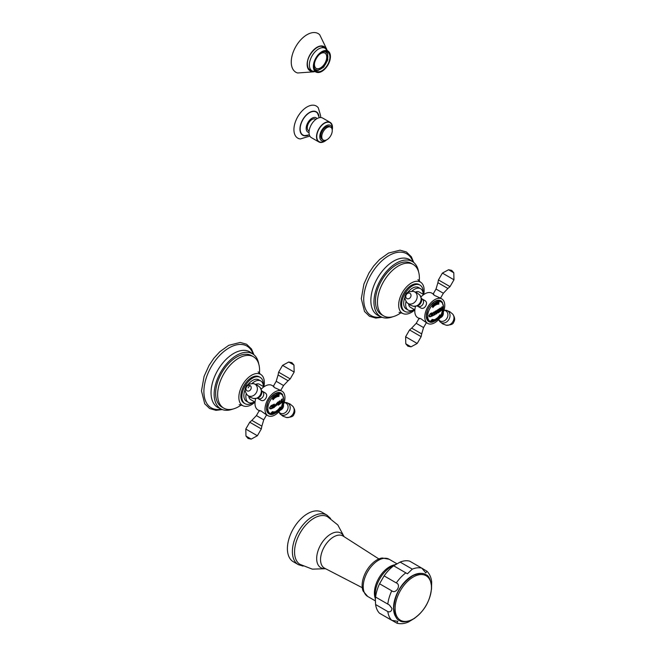 <?xml version="1.0" encoding="UTF-8"?>
<svg xmlns="http://www.w3.org/2000/svg" width="656" height="656" viewBox="0 0 656 656"><rect width="100%" height="100%" fill="white"/><g stroke="black" fill="none" stroke-linecap="round" stroke-linejoin="round"><path stroke-width="0.98" d="M265.36 413.452C267.451 415.486 266.041 414.666 261.121 411L259.35 410.484L256.406 415.592L263.745 419.824L261.867 426.162L251.855 420.381L256.406 415.592M259.915 411.058L257.915 409.91A14.129 8.159 -60 0 1 255.733 398.651M261.121 400.34C262.949 401.103 264.548 400.39 265.91 398.208C267.115 395.937 266.935 394.207 265.36 393.001L262.195 391.173A4.239 3.46 -60 0 1 263.072 396.568A4.239 3.46 -60 0 1 257.956 398.512L261.121 400.34M282.031 391.206A14.129 8.159 120 0 1 282.031 407.515A14.129 8.159 -60 0 1 267.91 415.674A14.129 8.159 -60 0 1 267.91 399.365A14.129 8.159 120 0 1 282.031 391.206L280.038 390.058M261.203 389.18A14.129 8.159 -60 0 1 272.043 385.441L274.044 386.597M276.209 381.292L283.548 385.523L288.099 380.734L278.078 374.953L276.209 381.292L273.265 386.392L274.593 387.663C280.227 390.099 281.637 390.91 278.833 390.115M271.502 414.395A12.005 6.929 -60 0 1 268.968 413.838A12.005 6.929 -60 0 1 268.968 399.971A12.005 6.929 120 0 1 280.973 393.042A12.005 6.929 120 0 1 282.72 394.961M269.403 413.846A12.005 6.929 -60 0 1 268.583 413.583M281.194 393.42A12.005 6.929 120 0 0 280.563 392.837M248.083 387.917A4.945 2.854 -60 0 1 250.108 385.597A3.026 2.468 -60 0 1 250.731 389.451A3.026 2.468 -60 0 1 247.082 390.828A3.026 2.468 120 0 1 246.459 386.983A3.026 2.468 120 0 1 250.108 385.597M255.028 402.128A18.007 10.398 -60 0 1 242.589 405.547A18.007 10.398 -60 0 1 238.858 397.298A18.007 10.398 120 0 1 246.722 379.176A18.007 10.398 120 0 1 260.604 374.346A18.007 10.398 120 0 1 264.335 382.596A18.007 10.398 -60 0 1 263.86 386.835L259.407 384.26A8.831 5.1 120 0 0 255.766 384.309M255.053 402.136L250.576 399.553A8.831 5.1 -60 0 1 248.796 396.38M254.503 401.816A12.357 7.134 -60 0 1 248.411 402.382A12.357 7.134 -60 0 1 245.852 396.724A12.357 7.134 120 0 1 246.23 393.584M263.335 386.532A12.357 7.134 120 0 0 260.776 380.972A12.357 7.134 120 0 0 252.06 383.481M260.776 380.972L258.776 379.824A12.357 7.134 120 0 0 247.812 384.834M245.278 389.229A12.357 7.134 120 0 0 243.852 395.568A12.357 7.134 -60 0 0 246.418 401.226L248.411 402.382M253.642 402.259A15.186 8.766 -60 0 1 245 403.678A15.186 8.766 -60 0 1 241.859 396.724A15.186 8.766 120 0 1 248.485 381.439A15.186 8.766 120 0 1 260.186 377.372A15.186 8.766 120 0 1 263.335 384.326A15.186 8.766 -60 0 1 263.277 385.564M260.186 377.372L259.186 376.798A15.186 8.766 120 0 0 247.484 380.865A15.186 8.766 120 0 0 240.859 396.15A15.186 8.766 -60 0 0 244.007 403.096L245 403.678M259.415 373.502A29.668 17.13 -60 0 0 259.587 370.337A29.668 17.13 120 0 0 253.446 356.757A29.668 17.13 120 0 0 230.584 364.711A29.668 17.13 120 0 0 217.636 394.559A29.668 17.13 -60 0 0 223.778 408.139A29.668 17.13 -60 0 0 241.269 404.941M253.446 356.757L251.445 355.609A29.668 17.13 120 0 0 228.583 363.555A29.668 17.13 120 0 0 215.635 393.411A29.668 17.13 120 0 0 221.785 406.991L223.778 408.139M252.503 353.773L251.338 352.953A32.078 18.524 -60 0 0 226.14 359.324A32.078 18.524 -60 0 0 211.043 392.731A32.078 18.524 120 0 0 219.432 408.221L220.719 408.819A31.783 18.352 120 0 1 214.143 394.272A31.783 18.352 -60 0 1 228.017 362.284A31.783 18.352 -60 0 1 252.503 353.773A31.783 18.352 -60 0 1 258.759 364.072M220.719 408.819A31.783 18.352 120 0 0 232.765 409.09M221.359 409.164A35.67 20.59 120 0 1 203.901 391.534A35.67 20.59 -60 0 1 225.197 350.476A35.67 20.59 -60 0 1 253.118 354.158M425.17 321.186C427.269 323.211 425.851 322.399 420.931 318.734L419.159 318.217L416.216 323.326L423.555 327.557L421.685 333.896L411.665 328.115L416.216 323.326M419.725 318.791L417.733 317.643A14.129 8.159 -60 0 1 415.543 306.385M420.931 308.074L420.931 308.074C422.767 308.837 424.358 308.123 425.719 305.942C426.933 303.671 426.744 301.932 425.17 300.735L422.005 298.906A4.239 3.46 -60 0 1 422.882 304.302A4.239 3.46 -60 0 1 417.765 306.245L420.931 308.074M441.841 298.939A14.129 8.159 120 0 1 441.841 315.249A14.129 8.159 -60 0 1 427.72 323.408A14.129 8.159 -60 0 1 427.72 307.098A14.129 8.159 120 0 1 441.841 298.939L439.848 297.791M421.021 296.914A14.129 8.159 -60 0 1 431.853 293.175L433.854 294.331M436.019 289.025L443.358 293.257L447.909 288.468L437.896 282.687L436.019 289.025L433.075 294.126L434.403 295.397C440.037 297.832 441.455 298.644 438.643 297.849M431.312 322.129A12.005 6.929 -60 0 1 428.778 321.571A12.005 6.929 -60 0 1 428.778 307.705A12.005 6.929 120 0 1 440.783 300.776A12.005 6.929 120 0 1 442.529 302.695M429.213 321.579A12.005 6.929 -60 0 1 428.393 321.317M441.012 301.153A12.005 6.929 120 0 0 440.373 300.571M423.694 294.577L419.217 291.994A8.831 5.1 120 0 0 415.584 292.043M414.863 309.87L410.394 307.287A8.831 5.1 -60 0 1 408.614 304.113M414.313 309.55A12.357 7.134 -60 0 1 408.229 310.116A12.357 7.134 -60 0 1 405.662 304.458A12.357 7.134 120 0 1 406.039 301.317M423.145 294.265A12.357 7.134 120 0 0 420.586 288.706A12.357 7.134 120 0 0 411.878 291.215M420.586 288.706L418.585 287.549A12.357 7.134 120 0 0 407.63 292.568M405.088 296.963A12.357 7.134 120 0 0 403.67 303.302A12.357 7.134 -60 0 0 406.228 308.96L408.229 310.116M413.46 309.993A15.186 8.766 -60 0 1 404.818 311.411A15.186 8.766 -60 0 1 401.669 304.458A15.186 8.766 120 0 1 408.303 289.173A15.186 8.766 120 0 1 420.004 285.106A15.186 8.766 120 0 1 423.145 292.059A15.186 8.766 -60 0 1 423.095 293.298M420.004 285.106L419.004 284.532A15.186 8.766 120 0 0 407.302 288.599A15.186 8.766 120 0 0 400.668 303.876A15.186 8.766 -60 0 0 403.817 310.829L404.818 311.411M414.846 309.862A18.007 10.398 -60 0 1 402.407 313.281A18.007 10.398 -60 0 1 398.676 305.032A18.007 10.398 120 0 1 406.54 286.91A18.007 10.398 120 0 1 420.414 282.08A18.007 10.398 120 0 1 424.145 290.329A18.007 10.398 -60 0 1 423.669 294.569M419.233 281.235A29.668 17.13 -60 0 0 419.397 278.07A29.668 17.13 120 0 0 413.255 264.491A29.668 17.13 120 0 0 390.394 272.445A29.668 17.13 120 0 0 377.446 302.293A29.668 17.13 -60 0 0 383.596 315.872A29.668 17.13 -60 0 0 401.078 312.674M413.255 264.491L411.255 263.343A29.668 17.13 120 0 0 388.401 271.289A29.668 17.13 120 0 0 375.453 301.137A29.668 17.13 120 0 0 381.595 314.716L383.596 315.872M412.321 261.506L411.148 260.686A32.078 18.524 -60 0 0 385.958 267.058A32.078 18.524 -60 0 0 370.861 300.456A32.078 18.524 120 0 0 379.242 315.954L380.537 316.553A31.783 18.352 120 0 1 373.953 302.006A31.783 18.352 -60 0 1 387.827 270.018A31.783 18.352 -60 0 1 412.321 261.506A31.783 18.352 -60 0 1 418.569 271.797M380.537 316.553A31.783 18.352 120 0 0 392.575 316.823M381.177 316.897A35.67 20.59 120 0 1 363.719 299.267A35.67 20.59 -60 0 1 385.006 258.21A35.67 20.59 -60 0 1 412.936 261.892M375.56 597.042L389.393 605.021L392.017 608.547C391.509 611.351 390.099 612.351 387.794 611.564L375.601 604.529A30.438 17.573 120 0 0 379.562 613.27L391.747 620.305L397.815 621.347L396.921 623.2L384.113 615.902M431.509 589.383L431.673 581.847C431.213 577.518 429.631 573.975 426.941 571.204L425.785 572.909L421.849 568.178L409.664 561.142A30.438 17.573 -60 0 0 400.111 562.085L393.666 565.8A30.438 17.573 -60 0 0 384.113 575.886L396.298 582.922C401.57 584.89 396.085 594.393 391.747 590.81L379.562 583.774L384.113 575.886M396.921 623.2C400.66 624.151 404.522 623.741 408.499 621.978L414.945 618.067M379.562 583.774A30.438 17.573 -60 0 0 375.601 597.091L375.33 599.461L375.232 594.615A22.271 12.858 -60 0 1 375.224 594.205A22.271 12.858 -60 0 1 391.337 566.718L395.576 564.381M375.322 598.903L375.601 604.529M400.111 562.085L412.296 569.121L407.433 573.779L393.666 565.8M412.296 569.121A30.438 17.573 -60 0 1 421.849 568.178L426.941 571.204M362.128 585.521A20.902 12.07 -60 0 1 382.202 557.994L389.139 559.256A21.468 12.398 -60 0 0 372.592 565.005A21.468 12.398 -60 0 0 363.227 586.612A21.468 12.398 120 0 0 367.672 596.443L363.104 591.064A20.902 12.07 120 0 1 362.128 585.521M325.573 568.711L312.305 569.146L299.882 564.308A27.544 15.9 120 0 1 294.544 551.926A27.544 15.9 -60 0 1 306.327 524.464A27.544 15.9 -60 0 1 327.41 516.616L337.815 524.956L344.08 536.665M326.909 515.091A28.602 16.515 -60 0 0 304.868 522.75A28.602 16.515 -60 0 0 292.379 551.54A28.602 16.515 120 0 0 298.3 564.636L293.33 561.757A28.602 16.515 120 0 1 287.402 548.67A28.602 16.515 -60 0 1 299.89 519.88A28.602 16.515 -60 0 1 321.932 512.213L326.909 515.091L330.591 518.478M314.806 69.503L317.176 70.479A10.594 6.117 120 0 0 318.504 70.348L318.611 69.905A10.102 5.83 120 0 0 322.785 67.494L322.883 67.822A10.594 6.117 120 0 0 324.212 66.42L324.048 66.158A10.102 5.83 120 0 0 327 61.041L327.311 61.057A10.594 6.117 120 0 0 327.861 59.204L327.524 59.278A10.102 5.83 120 0 0 327.524 54.456L327.861 54.145A10.594 6.117 120 0 0 327.311 52.931L327 53.3A10.102 5.83 120 0 0 325.745 52.07A10.102 5.83 120 0 0 324.048 51.594L324.048 51.594M317.176 70.479L317.34 70.028A10.102 5.83 120 0 1 315.643 69.561A10.102 5.83 120 0 1 314.388 68.322L314.372 68.347M319.095 54.768A8.831 5.1 -60 0 1 325.114 53.169A8.831 5.1 -60 0 1 326.942 57.211A8.831 5.1 120 0 1 323.088 66.092A8.831 5.1 120 0 1 316.282 68.462A8.831 5.1 120 0 1 314.454 64.419A8.831 5.1 -60 0 1 314.659 62.451M325.278 51.365L327.311 52.931M314.101 66.141A11.185 6.462 120 0 0 316.422 71.266A11.185 6.462 120 0 0 325.04 68.265A11.185 6.462 120 0 0 329.927 57.006A11.185 6.462 -60 0 0 327.606 51.881A11.185 6.462 -60 0 0 318.988 54.883A11.185 6.462 -60 0 0 314.101 66.141M326.089 48.897A13.981 8.077 -60 0 0 315.003 48.675A13.981 8.077 -60 0 0 307.131 64.403A13.981 8.077 120 0 0 313.068 71.438M326.86 49.495L319.71 34.752A22.32 12.882 -60 0 0 302.08 38.474A22.32 12.882 -60 0 0 291.248 62.033A22.32 12.882 120 0 0 297.627 72.988L313.978 71.807M316.184 68.396A8.831 5.1 120 0 0 322.949 65.912A8.831 5.1 120 0 0 326.737 57.097A8.831 5.1 -60 0 0 325.007 53.111M321.768 136.645A7.413 4.28 120 0 0 323.301 140.04A7.413 4.28 120 0 0 329.017 138.047A7.413 4.28 120 0 0 332.256 130.585A7.413 4.28 -60 0 0 330.714 127.19A7.413 4.28 -60 0 0 324.999 129.183A7.413 4.28 -60 0 0 321.768 136.645M330.714 127.19L329.714 126.616A7.413 4.28 -60 0 0 324.007 128.601A7.413 4.28 -60 0 0 320.768 136.063A7.413 4.28 120 0 0 322.301 139.457L323.301 140.04M332.231 130.052A8.831 5.1 120 0 0 332.256 129.437A8.831 5.1 -60 0 0 330.427 125.394A8.831 5.1 -60 0 0 323.621 127.756A8.831 5.1 -60 0 0 319.767 136.645A8.831 5.1 120 0 0 321.596 140.687A8.831 5.1 120 0 0 326.532 139.925M317.037 118.613A8.257 4.764 -60 0 0 310.468 119.359A8.257 4.764 -60 0 0 306.188 128.338A8.257 4.764 120 0 0 309.033 132.479A11.3 6.527 -60 0 1 313.962 121.089A11.3 6.527 -60 0 1 322.67 118.064L330.165 122.385A11.3 6.527 -60 0 0 321.456 125.411A11.3 6.527 -60 0 0 316.52 136.784A11.3 6.527 120 0 0 318.857 141.958A11.3 6.527 120 0 0 326.565 139.908M332.231 130.085A11.3 6.527 120 0 0 332.502 127.559A11.3 6.527 -60 0 0 330.165 122.385M309.025 132.463A11.3 6.527 120 0 0 311.37 137.637L318.857 141.958M309.115 131.036L308.673 130.774A6.708 3.87 -60 0 1 307.279 127.707A6.708 3.87 -60 0 1 310.214 120.95A6.708 3.87 -60 0 1 315.38 119.154L315.831 119.417M309.361 134.89L304.761 135.579A13.243 7.642 120 0 1 300.161 128.929A13.243 7.642 -60 0 1 307.057 114.521A13.243 7.642 -60 0 1 317.586 113.365L319.292 117.695M320.579 117.531L320.653 115.833L318.308 107.863A18.532 10.701 -60 0 0 303.572 109.486A18.532 10.701 -60 0 0 293.929 129.65A18.532 10.701 120 0 0 300.358 138.957L309.87 136.087M277.324 396.511A42.943 19.098 9.4 0 0 277.554 396.437L277.578 396.404A43.804 29.996 -108.4 0 0 277.578 395.822A42.804 19.032 -170.6 0 1 277.324 395.88L277.324 396.511L277.299 395.863A42.779 19.024 -170.6 0 0 277.537 395.789L277.545 395.789M277.168 396.716A42.952 19.098 -170.6 0 0 277.914 396.47A43.772 29.979 71.6 0 0 277.914 396.306L277.808 396.085A43.804 29.996 71.6 0 0 277.824 395.379L277.824 395.379A43.78 29.979 71.6 0 1 277.808 396.085L277.931 396.322A43.804 29.996 71.6 0 1 277.931 396.478A42.984 19.114 -170.6 0 1 277.193 396.732L277.242 395.732A43.157 1.804 -148.3 0 0 276.881 395.486L276.75 395.47A43.796 29.987 -108.4 0 0 276.742 395.224A42.607 18.95 9.4 0 0 277.078 395.117A43.337 10.242 39.9 0 1 277.463 395.634L277.48 395.634A42.771 19.016 9.4 0 0 277.554 395.634L277.57 395.593A43.804 29.996 -108.4 0 0 277.57 395.47L277.463 395.24A43.804 29.996 -108.4 0 0 277.455 394.994A42.607 18.95 9.4 0 0 277.923 394.83A43.804 29.996 71.6 0 1 277.923 395.084M277.299 396.503L277.299 395.863L277.299 396.503M277.488 395.642L277.488 395.65A43.37 10.25 39.9 0 0 277.078 395.117M282.433 399.283L282.146 400.029A42.993 24.821 60 0 1 282.154 400.701A42.993 24.821 60 0 1 282.146 401.505L282.121 401.488A42.96 24.805 60 0 0 282.121 400.012L282.433 399.283A42.886 24.756 60 0 0 282.416 398.815A43.763 25.264 0 0 1 281.358 399.701A43.222 24.953 -120 0 1 281.375 400.176L281.375 400.176M280.563 403.522A43.739 25.248 180 0 0 282.334 402.079A42.878 24.756 60 0 0 282.351 401.759A42.902 24.772 60 0 1 282.359 402.087A43.763 25.264 180 0 1 280.588 403.538L280.26 403.342A43.558 35.563 -58.9 0 0 280.489 402.882L280.793 402.825A43.788 25.281 0 0 0 281.596 402.185L281.686 402.005A43.14 24.903 -120 0 0 281.695 401.497L281.506 401.39A43.78 25.272 180 0 1 281.367 401.505L281.219 401.882A43.271 24.985 60 0 1 281.219 402.046A43.804 25.289 180 0 1 280.998 402.218A43.329 25.018 -120 0 0 281.006 401.644A43.329 25.018 -120 0 0 280.998 401.062A43.804 25.289 0 0 0 281.219 400.89A43.271 24.985 60 0 1 281.219 401.054L281.391 401.152A43.804 25.289 0 0 0 281.531 401.037L281.695 400.668A43.14 24.903 -120 0 0 281.686 400.406L281.67 400.398M279.817 401.866A43.567 25.158 60 0 1 279.825 402.522A43.567 25.158 60 0 1 279.817 403.284L280.03 403.62A43.534 25.133 60 0 1 280.014 403.957A43.763 25.264 180 0 1 278.406 405.055L277.849 405.137L278.382 405.047L277.841 403.834L278.538 403.079A43.772 5.33 -155 0 1 277.718 402.858L277.422 402.923A43.796 25.289 -120 0 0 277.406 402.448A43.763 25.264 0 0 0 278.177 401.972A43.714 2.936 32.7 0 1 279.062 402.677L279.103 402.669A43.804 25.289 0 0 0 279.226 402.587L279.284 402.481A43.649 25.199 -120 0 0 279.276 402.243L279.038 401.89A43.681 25.215 -120 0 0 279.021 401.423A43.763 25.264 0 0 0 280.014 400.726A43.534 25.133 60 0 1 280.03 401.193L279.8 401.849A43.542 25.141 60 0 1 279.8 403.276L280.03 403.62M279.062 402.677L279.046 402.661A43.69 2.936 32.7 0 0 278.177 401.972M274.602 405.646L276.865 403.21L277.258 404.186L274.987 406.622L274.602 405.646M274.003 405.334A43.649 25.199 60 0 1 274.003 405.941A43.649 25.199 60 0 1 274.003 406.654L274.364 407.015A43.69 25.223 60 0 1 274.356 407.351A43.763 25.264 180 0 1 272.929 408.032A43.509 25.125 -120 0 0 272.945 407.696L273.347 406.966A43.567 25.158 -120 0 0 273.347 406.253A43.567 25.158 -120 0 0 273.347 405.646L272.945 405.269A43.509 25.125 -120 0 0 272.929 404.801A43.763 25.264 0 0 0 274.356 404.121A43.69 25.223 60 0 1 274.372 404.596L273.978 405.326A43.616 25.182 60 0 1 273.978 406.646L274.364 407.015M272.552 405.761A43.452 25.084 60 0 1 272.56 406.613A43.452 25.084 60 0 1 272.543 407.573L272.716 407.794A43.476 25.1 60 0 1 272.707 408.13A43.763 25.264 180 0 1 271.1 408.819L269.944 408.819L269.468 407.876L271.1 405.588A43.763 25.264 0 0 0 272.707 404.9A43.476 25.1 60 0 1 272.724 405.375L272.527 405.752A43.419 25.067 60 0 1 272.527 407.565L272.716 407.794M276.143 395.56A42.607 24.6 0 0 0 276.512 395.338A43.796 25.289 60 0 1 276.553 395.568L276.414 395.912A43.722 32.357 81.1 0 1 276.291 397.159A42.984 24.813 180 0 1 276.028 397.306A43.722 15.088 -134.9 0 0 275.545 396.413L275.315 396.281A43.796 25.289 -120 0 0 275.274 396.052A42.607 24.6 0 0 0 275.807 395.748A43.804 25.289 60 0 1 275.848 395.986L275.807 396.224A43.698 15.08 45.1 0 1 275.84 396.273A42.738 24.674 0 0 0 276.291 396.011A43.714 32.349 -98.9 0 0 276.291 395.945L276.184 395.789A43.804 25.289 -120 0 0 276.143 395.56M274.323 397.946L275.044 397.798L274.192 397.79L274.06 397.126L275.069 396.413A43.804 23.928 57.5 0 1 275.151 396.79A42.755 25.945 177.3 0 1 275.028 396.864L274.323 397.134L275.192 397.052L275.34 397.569L274.274 398.389A43.755 23.903 -122.5 0 0 274.2 398.02A42.894 26.027 -2.7 0 0 274.323 397.946L275.126 397.487M275.192 397.052L275.34 397.569L275.167 397.044M275.028 396.864L274.29 397.339L275.012 396.847A42.722 25.92 177.3 0 0 275.135 396.773L275.151 396.79M274.167 397.774L274.06 397.126L274.167 397.774L275.028 397.782L274.306 397.93L275.028 397.782M272.543 398.676L272.789 399.25L273.7 399.02L272.806 399.258L272.56 398.684L273.511 397.741A43.804 17.343 47.7 0 1 273.667 398.069A42.755 30.529 163.8 0 1 273.544 398.176L272.839 398.618L273.987 398.733L273.003 399.783A43.755 17.318 -132.3 0 0 272.855 399.463A42.894 30.635 -16.2 0 0 272.978 399.365L273.765 398.725M272.814 398.61L273.544 398.176M272.789 399.25L272.56 398.684M279.21 394.691A43.804 33.39 86.4 0 1 279.177 394.945L279.062 395.142A43.804 33.39 86.4 0 1 278.948 396.035L279.005 396.216A43.804 33.39 86.4 0 1 278.98 396.388A42.984 12.579 -162.5 0 1 278.39 396.429L278.587 394.732A42.607 12.464 17.5 0 0 279.21 394.691M279.185 394.691A43.78 33.366 86.4 0 1 279.161 394.937L279.046 395.133A43.78 33.374 86.4 0 1 278.923 396.027L279.005 396.216A43.78 33.366 86.4 0 1 278.964 396.38A42.952 12.571 -162.5 0 1 278.374 396.413L278.333 395.707M280.998 402.185A43.772 25.272 180 0 0 281.194 402.03A43.247 24.969 60 0 0 281.203 401.874L281.391 401.521A43.804 25.289 180 0 0 281.531 401.406L281.695 401.497M282.392 398.832A42.853 24.739 60 0 1 282.408 399.274M277.373 410.205A43.714 8.512 38.1 0 1 277.718 410.828L277.808 410.812A43.796 21.017 52.8 0 1 277.8 410.927A42.624 28.159 171.5 0 1 277.291 411.32A43.804 21.025 -127.2 0 0 277.308 411.205L277.414 410.992A43.69 8.503 -141.9 0 0 277.275 410.73A43.657 30.299 73 0 1 276.98 411.492A43.632 8.495 -141.9 0 0 276.766 411.115A43.706 30.332 73 0 1 276.57 411.632L276.66 411.697A43.804 21.025 52.8 0 1 276.652 411.804A42.624 28.159 171.5 0 1 276.283 412.075A43.796 21.017 -127.2 0 0 276.291 411.968L276.397 411.829A43.714 30.34 -107 0 0 276.865 410.59A43.665 8.495 38.1 0 1 277.086 410.976A43.665 30.307 -107 0 0 277.373 410.205A43.69 8.503 38.1 0 1 277.693 410.82L277.808 410.812M276.75 411.099L276.766 411.115A43.673 30.307 73 0 1 276.545 411.624L276.66 411.697M274.897 412.239L273.814 412.526L274.897 412.239L274.889 411.714M273.823 413.05L273.814 412.526M278.972 408.836L278.931 408.967A43.804 13.973 43.8 0 1 279.038 409.475L279.112 409.492A43.804 13.973 43.8 0 1 279.128 409.574A42.615 32.029 156.3 0 1 278.374 410.369L278.07 410.558A43.189 34.063 -84.9 0 0 278.144 410.41L278.324 410.262A42.681 32.078 -23.7 0 0 278.751 409.82L278.8 409.721A43.804 13.973 -136.2 0 0 278.767 409.59L278.726 409.598A42.771 32.144 156.3 0 1 278.357 409.984L278.234 410.131A43.23 13.227 -163.1 0 1 278.185 410.148A43.804 13.973 -136.2 0 0 278.16 410.025A43.378 32.833 -95 0 0 278.193 409.951L278.382 409.795A42.82 32.185 -23.7 0 0 278.677 409.483L278.726 409.385A43.804 13.973 -136.2 0 0 278.693 409.221L278.628 409.237A42.927 32.259 156.3 0 1 278.275 409.606L277.98 410.016A43.05 21.304 -173.7 0 1 277.873 410.066A43.657 28.356 -112.8 0 0 277.972 409.705A42.984 32.308 -23.7 0 0 278.939 408.704A43.804 13.973 43.8 0 1 278.972 408.836L278.915 408.959A43.772 13.965 43.8 0 1 279.021 409.459L279.112 409.492M278.661 409.196L278.603 409.229A42.894 32.242 156.3 0 1 278.251 409.59L277.964 410A43.017 21.287 -173.7 0 1 277.882 410.041M278.743 409.565L278.71 409.59A42.738 32.119 156.3 0 1 278.333 409.975L278.357 409.984M273.987 411.845A43.772 33.792 89.2 0 1 273.88 412.042L273.675 412.28A43.804 33.817 89.2 0 1 273.339 412.886L273.306 413.108A43.804 33.817 89.2 0 1 273.224 413.239A42.615 11.332 -161.2 0 1 272.543 413.255L273.068 412.419A43.148 10.266 -140 0 0 272.904 412.116L272.814 412.066A43.796 33.809 -90.8 0 0 272.929 411.861A42.984 11.423 18.8 0 0 273.24 411.861A43.419 18.163 49 0 1 273.298 412.411A42.845 11.39 18.8 0 0 273.355 412.419L273.388 412.394A43.804 33.817 -90.8 0 0 273.445 412.288L273.47 412.066A43.804 33.817 -90.8 0 0 273.585 411.853A42.984 11.423 18.8 0 0 274.011 411.845A43.804 33.817 89.2 0 1 273.896 412.058L273.659 412.271A43.78 33.792 89.2 0 1 273.314 412.878L273.339 412.886M280.227 407.073L280.186 407.36A43.804 5.592 35.2 0 1 280.366 407.589L280.571 407.507A43.796 5.592 35.2 0 1 280.62 407.573A42.615 34.366 135.3 0 1 280.35 407.958A43.419 16.646 -167.1 0 1 279.522 408.294A43.804 5.592 35.2 0 1 279.71 408.532L279.915 408.45A43.804 5.592 35.2 0 1 279.964 408.508A42.615 34.366 135.3 0 1 279.604 409.008A43.796 5.592 -144.8 0 0 279.554 408.95L279.604 408.663A43.804 5.592 -144.8 0 0 279.423 408.434L279.21 408.516A43.796 5.592 -144.8 0 0 279.153 408.45A42.984 34.67 -44.7 0 0 279.44 408.065A43.468 16.671 12.9 0 0 280.276 407.729A43.804 5.592 -144.8 0 0 280.087 407.499L279.882 407.581A43.804 5.592 -144.8 0 0 279.825 407.515A42.984 34.67 -44.7 0 0 280.178 407.007A43.796 5.592 35.2 0 1 280.227 407.073L280.161 407.351A43.772 5.592 35.2 0 1 280.35 407.581L280.383 407.606M279.595 408.975A42.591 34.342 135.3 0 0 279.94 408.499A43.78 5.592 35.2 0 0 279.907 408.45L279.718 408.54A43.78 5.592 35.2 0 0 279.505 408.286L279.522 408.294M272.568 411.976L272.281 412.198A43.804 35.506 108 0 1 271.74 412.927L271.74 412.952A42.665 4.248 25.9 0 0 271.887 413.001L272.117 412.952A43.337 21.787 54.3 0 1 272.117 413.034A43.608 34.67 142 0 1 271.928 413.206A42.615 4.239 -154.1 0 1 271.084 412.927A43.608 31.677 -101.6 0 0 271.174 412.731A43.337 27.88 -6.5 0 0 271.264 412.681L271.354 412.829A42.665 4.248 25.9 0 0 271.502 412.878L271.535 412.862A43.804 35.506 -72 0 0 272.076 412.132L272.158 411.845A43.804 35.498 -72 0 0 272.306 411.632A42.984 4.28 25.9 0 0 272.716 411.771A43.804 35.498 108 0 1 272.568 411.976L272.256 412.189A43.78 35.481 108 0 1 271.723 412.919L271.74 412.952M276.299 410.984A43.78 26.355 62.2 0 1 276.258 411.156L276.192 411.304A43.804 26.371 62.2 0 1 276.012 412.034L276.045 412.107A43.804 26.371 62.2 0 1 276.012 412.239A42.615 23.509 -177.9 0 1 275.208 412.657L275.381 411.984A42.82 23.624 2.1 0 0 275.823 411.755L275.848 411.722A43.804 26.371 -117.8 0 0 275.914 411.451L275.881 411.378A43.804 26.371 62.2 0 0 275.922 411.181A42.984 23.714 2.1 0 0 276.324 410.976A43.804 26.371 62.2 0 1 276.274 411.164L276.176 411.296A43.78 26.355 62.2 0 1 275.996 412.025L276.045 412.107M276.02 412.099L276.028 412.107A43.78 26.355 62.2 0 1 275.987 412.222A42.591 23.493 -177.9 0 1 275.192 412.64L275.381 411.984M272.699 407.778L272.699 407.778A43.452 25.084 60 0 1 272.683 408.122A43.739 25.248 180 0 1 271.084 408.811L269.936 408.819M272.691 404.908A43.452 25.084 60 0 1 272.699 405.359L272.724 405.375M270.215 407.048L270.215 408.204L270.231 407.064L271.117 406.064L270.231 407.064M271.117 408.483L270.215 408.204L271.117 408.483A43.78 25.281 0 0 0 271.576 408.286L271.699 408.13A43.304 25.002 60 0 0 271.699 405.941L271.584 405.867A43.788 25.281 180 0 1 271.117 406.064M271.699 405.941L271.559 405.859A43.755 25.264 180 0 1 271.1 406.048M274.347 406.999L273.978 406.646L274.347 406.999A43.657 25.207 60 0 1 274.331 407.343A43.739 25.248 180 0 1 272.929 408.007M274.331 404.137A43.657 25.207 60 0 1 274.347 404.58L274.372 404.596M273.978 405.326L274.347 404.58M274.979 406.613L277.242 404.178A43.78 25.272 180 0 1 276.75 404.465M275.233 405.326C276.094 406.154 276.57 405.892 276.668 404.539L276.414 403.752L275.233 405.326L275.454 406.089L275.217 405.31L276.406 403.743M277.841 403.834A43.804 25.289 180 0 1 277.258 404.186L276.857 403.202M277.406 402.907L277.693 402.85A43.739 5.322 -155 0 0 278.521 403.063L278.538 403.079M280.005 403.604L280.005 403.604A43.501 25.117 60 0 1 279.997 403.948A43.739 25.248 180 0 1 278.382 405.047L278.406 405.055M279.997 400.742A43.501 25.117 60 0 1 280.014 401.185L279.8 401.849M279.284 402.989L279.21 402.948A43.78 25.272 180 0 1 278.702 403.284L278.702 404.531A43.78 25.281 0 0 0 279.21 404.194L279.267 404.088A43.649 25.199 -120 0 0 279.284 402.989L279.226 402.956A43.804 25.289 180 0 1 278.718 403.301M278.677 404.522L278.702 403.284M277.783 410.828A43.763 21.008 52.8 0 1 277.775 410.91A42.599 28.134 171.5 0 1 277.308 411.279M277.275 410.73L277.25 410.722A43.624 30.274 73 0 1 276.98 411.435M273.798 412.517L274.88 412.222L274.872 411.706M274.052 412.452L274.634 412.296L274.052 412.452M274.651 412.304L274.077 412.46L274.651 412.304M279.095 409.5A43.772 13.965 43.8 0 1 279.103 409.565A42.591 32.013 156.3 0 1 278.349 410.361L278.374 410.369M272.527 413.239L272.543 413.255A42.591 11.324 -161.2 0 0 273.208 413.231L273.224 413.239A43.772 33.792 89.2 0 0 273.29 413.091L273.314 412.878M273.224 411.861A43.386 18.155 49 0 1 273.281 412.403M273.257 412.55L273.257 412.575A42.812 11.382 -161.2 0 1 273.06 412.567L272.757 413.108A42.665 11.341 18.8 0 0 272.97 413.1L272.994 413.075A43.804 33.817 -90.8 0 0 273.281 412.591L273.257 412.55A42.779 11.373 -161.2 0 1 273.044 412.558L272.757 413.108M272.732 413.091L273.044 412.558L272.732 413.091M279.505 408.286A43.394 16.638 -167.1 0 0 280.325 407.95A42.591 34.342 135.3 0 0 280.596 407.556A43.772 5.592 35.2 0 0 280.563 407.515L280.35 407.581M272.101 412.968A43.312 21.771 54.3 0 1 272.092 413.026A43.575 34.645 142 0 1 271.912 413.19A42.591 4.239 -154.1 0 1 271.084 412.919M275.364 411.976L275.192 412.64M275.782 411.878L275.791 411.886A42.788 23.6 -177.9 0 1 275.487 412.05L275.381 412.452A42.656 23.534 2.1 0 0 275.684 412.296L275.717 412.263A43.804 26.371 -117.8 0 0 275.807 411.902L275.774 411.878A42.755 23.583 -177.9 0 1 275.463 412.034L275.381 412.452M275.364 412.444L275.463 412.034L275.364 412.444M276.496 395.347A43.772 25.272 60 0 1 276.537 395.56L276.397 395.896A43.69 32.333 81.1 0 1 276.274 397.142A42.952 24.797 180 0 1 276.045 397.274M275.791 395.757A43.78 25.272 60 0 1 275.832 395.97L275.791 396.216A43.673 15.072 45.1 0 1 275.815 396.265L275.84 396.273M276.242 396.273A42.763 24.69 180 0 1 275.922 396.454A43.673 15.072 45.1 0 1 276.176 396.929L276.201 396.937A43.714 32.349 -98.9 0 0 276.266 396.281L276.266 396.281A42.796 24.707 180 0 1 275.946 396.47L275.946 396.47A43.698 15.08 45.1 0 1 276.201 396.937M274.257 398.372L275.315 397.552M274.323 397.134L275.012 396.847M272.978 399.775L273.97 398.725M278.308 395.691L278.39 396.429M278.874 394.937L278.825 394.871A42.624 12.472 -162.5 0 1 278.661 394.887L278.595 395.576A42.804 12.521 17.5 0 0 278.759 395.568L278.8 395.511A43.804 33.39 -93.6 0 0 278.874 394.937L278.841 394.887A42.648 12.48 -162.5 0 1 278.677 394.896L278.595 395.576M278.57 395.568L278.661 394.887L278.57 395.568M278.538 396.281L278.595 395.732A42.845 12.538 -162.5 0 0 278.734 395.732L278.734 395.732A42.812 12.53 -162.5 0 1 278.595 395.732L278.538 396.281A42.952 12.571 17.5 0 0 278.661 396.273L278.702 396.216A43.804 33.39 -93.6 0 0 278.759 395.789M436.347 303.293L436.207 303.63A43.69 32.333 81.1 0 1 436.084 304.876L436.101 304.892A42.984 24.813 180 0 1 435.846 305.04A43.722 15.088 -134.9 0 0 435.363 304.146L435.133 304.015A43.796 25.289 -120 0 0 435.084 303.785A42.607 24.6 0 0 0 435.625 303.482A43.78 25.272 60 0 1 435.641 303.703L435.625 303.958A43.698 15.08 45.1 0 1 435.65 304.007A42.738 24.674 0 0 0 436.101 303.744A43.714 32.349 -98.9 0 0 436.109 303.679L435.978 303.515A43.804 25.289 -120 0 0 435.953 303.293A42.607 24.6 0 0 0 436.33 303.072A43.772 25.272 60 0 1 436.347 303.293L436.232 303.646A43.722 32.357 81.1 0 1 436.101 304.892M436.076 304.015L436.051 304.007A42.763 24.69 180 0 1 435.732 304.187A43.673 15.072 45.1 0 1 435.986 304.663L436.01 304.671A43.714 32.349 -98.9 0 0 436.076 304.015A42.796 24.707 180 0 1 435.756 304.204A43.698 15.08 45.1 0 1 436.01 304.671M428.786 315.79L430.443 313.511A43.763 25.264 0 0 0 432.066 312.838A43.403 25.059 60 0 1 432.083 313.306L431.91 313.699A43.37 25.043 60 0 1 431.919 314.552A43.37 25.043 60 0 1 431.902 315.503L432.083 315.725A43.403 25.059 60 0 1 432.066 316.069A43.739 25.248 180 0 1 430.426 316.733L429.262 316.733L428.786 315.79M440.775 310.952A43.739 25.248 180 0 0 440.996 310.772L441.898 310.001C443.112 307.918 443.112 306.86 441.898 306.836L442.849 307.639L441.021 310.788A43.763 25.264 180 0 1 440.766 310.985A43.444 17.302 -132.1 0 0 440.57 310.116A43.747 31.185 -15.9 0 0 440.816 309.829L441.258 310.181L442.308 308.14L441.685 307.5L440.807 308.919A43.681 11.857 -161.5 0 1 440.57 308.943L442.521 306.778M442.218 307.631L441.668 307.492L442.201 307.615L441.668 307.492L440.783 308.91A43.657 11.849 -161.5 0 1 440.578 308.935M440.438 308.008A43.378 25.043 60 0 1 440.455 308.451L440.233 309.099A43.46 25.092 60 0 1 440.242 309.812A43.46 25.092 60 0 1 440.233 310.518L440.471 310.887A43.403 25.059 60 0 1 440.455 311.223A43.763 25.264 180 0 1 439.397 311.994A43.599 25.174 -120 0 0 439.413 311.526L439.651 310.944A43.567 25.158 -120 0 0 439.651 310.485L439.569 310.436A43.804 25.289 180 0 1 439.02 310.813L438.93 310.993A43.673 25.215 60 0 1 438.921 311.452L439.143 311.715A43.64 25.199 60 0 1 439.126 312.182A43.763 25.264 180 0 1 438.011 312.92A43.755 25.264 -120 0 0 438.019 312.584L438.306 311.854A43.739 25.248 -120 0 0 438.315 311.149A43.739 25.248 -120 0 0 438.306 310.436L438.028 310.165A43.755 25.264 -120 0 0 438.011 309.698A43.763 25.264 0 0 0 439.126 308.951A43.64 25.199 60 0 1 439.143 309.443L438.921 310.034A43.673 25.215 60 0 1 438.93 310.559L439.02 310.616A43.804 25.289 0 0 0 439.569 310.231L439.651 310.058A43.567 25.158 -120 0 0 439.651 309.525L439.413 309.255A43.599 25.174 -120 0 0 439.397 308.763A43.763 25.264 0 0 0 440.455 307.992A43.403 25.059 60 0 1 440.471 308.459L440.233 309.099A43.427 25.076 60 0 1 440.209 310.509L440.471 310.887A43.378 25.043 60 0 1 440.438 311.206A43.739 25.248 180 0 1 439.397 311.969M439.11 308.968A43.616 25.182 60 0 1 439.126 309.427L438.905 310.017A43.64 25.199 60 0 1 438.913 310.55L439.02 310.616M437.527 310.977A43.796 32.406 81.1 0 1 437.331 311.772A43.796 32.406 81.1 0 1 436.798 313.666A43.763 25.264 180 0 1 436.199 314.011A43.796 15.113 -134.9 0 0 435.707 312.699A43.796 15.113 -134.9 0 0 435.486 312.149L435.026 311.895A43.755 25.264 -120 0 0 435.01 311.42A43.763 25.264 0 0 0 436.265 310.739A43.804 25.289 60 0 1 436.281 311.215L436.125 311.748A43.804 15.113 45.1 0 1 436.174 311.862A43.804 25.289 0 0 0 437.191 311.272A43.804 32.415 -98.9 0 0 437.232 311.108L437.06 310.755A43.804 25.289 -120 0 0 437.044 310.288A43.763 25.264 0 0 0 437.913 309.755A43.763 25.264 60 0 1 437.929 310.222L437.527 310.977L437.929 310.222A43.739 25.248 60 0 0 437.896 309.763M435.486 312.149L435.01 311.879M433.313 315.167L432.944 314.954A43.542 25.141 -120 0 0 432.976 313.732A43.509 25.125 60 0 1 432.944 314.954L433.313 315.167A43.591 25.166 60 0 1 433.296 315.503A43.763 25.264 180 0 1 432.181 316.02A43.427 25.067 -120 0 0 432.197 315.634L432.517 315.175A43.476 25.1 -120 0 0 432.525 314.281A43.476 25.1 -120 0 0 432.525 313.929C433.542 311.83 434.338 311.444 434.92 312.773A43.747 25.256 60 0 1 434.92 313.125A43.747 25.256 60 0 1 434.912 314.019L435.231 314.208A43.772 25.272 60 0 1 435.223 314.544A43.763 25.264 180 0 1 433.903 315.216A43.665 25.207 -120 0 0 433.919 314.872L434.272 314.339A43.698 25.231 60 0 0 434.28 313.101L434.083 312.699M434.141 305.68L434.862 305.532L434.001 305.524L433.878 304.86L434.879 304.146A43.804 23.928 57.5 0 1 434.969 304.523A42.755 25.945 177.3 0 1 434.846 304.597L434.133 304.868L435.002 304.786L435.149 305.302L434.092 306.122A43.755 23.903 -122.5 0 0 434.01 305.745A42.894 26.027 -2.7 0 0 434.141 305.68L434.936 305.22M435.002 304.786L435.149 305.302L434.977 304.778M434.133 304.868L434.846 304.597A42.722 25.92 177.3 0 0 434.944 304.507L434.969 304.523M433.854 304.851L434.001 305.524L433.878 304.86M433.534 306.762L432.624 306.992L432.378 306.418L433.329 305.475A43.804 17.343 47.7 0 1 433.477 305.803A42.755 30.529 163.8 0 1 433.362 305.909L432.648 306.352L433.805 306.467L432.812 307.516A43.755 17.318 -132.3 0 0 432.665 307.197A42.894 30.635 -16.2 0 0 432.788 307.098L433.575 306.459M432.632 306.336L433.362 305.909M432.353 306.409L432.624 306.992L432.378 306.418M437.716 304.031L437.724 304.04A43.772 29.979 71.6 0 1 437.724 304.204A42.952 19.098 -170.6 0 1 436.986 304.45L437.052 303.466A43.157 1.804 -148.3 0 0 436.691 303.22L436.56 303.203A43.796 29.987 -108.4 0 0 436.56 302.957A42.607 18.95 9.4 0 0 436.896 302.851A43.37 10.25 39.9 0 1 437.298 303.375L437.314 303.384A42.771 19.016 9.4 0 0 437.363 303.367L437.388 303.326A43.804 29.996 -108.4 0 0 437.38 303.203L437.273 302.974A43.804 29.996 -108.4 0 0 437.265 302.728A42.607 18.95 9.4 0 0 437.732 302.564A43.804 29.996 71.6 0 1 437.741 302.818L437.634 303.113A43.804 29.996 71.6 0 1 437.642 303.826L437.749 304.048A43.804 29.996 71.6 0 1 437.741 304.212A42.984 19.114 -170.6 0 1 437.003 304.466L436.814 304.45M437.281 303.367L437.281 303.367A43.337 10.242 39.9 0 0 436.888 302.851M437.716 302.572A43.772 29.979 71.6 0 1 437.716 302.801L437.634 303.113A43.78 29.979 71.6 0 1 437.618 303.818L437.749 304.048M439.02 302.424A43.804 33.39 86.4 0 1 438.987 302.678L438.872 302.875A43.804 33.39 86.4 0 1 438.757 303.769L438.823 303.949A43.804 33.39 86.4 0 1 438.798 304.122A42.984 12.579 -162.5 0 1 438.2 304.163L438.397 302.465A42.607 12.464 17.5 0 0 439.02 302.424M438.2 304.163L438.142 303.433L438.2 304.163M438.183 304.146A42.952 12.571 -162.5 0 0 438.774 304.105A43.78 33.366 86.4 0 0 438.798 303.941L438.757 303.769A43.78 33.374 86.4 0 0 438.856 302.867L438.987 302.678A43.78 33.366 86.4 0 0 438.995 302.424M432.058 315.725A43.378 25.043 60 0 1 432.05 316.053A43.763 25.264 180 0 1 430.443 316.741L429.27 316.733M432.05 312.846A43.378 25.043 60 0 1 432.066 313.297L431.91 313.699A43.345 25.026 60 0 1 431.886 315.495L432.083 315.725M429.549 314.97L429.565 316.135L429.565 314.978L430.443 313.97L429.565 314.978M430.434 316.397L429.541 316.118L430.434 316.397M430.91 313.781L430.935 313.798A43.788 25.281 180 0 1 430.459 313.986L430.459 313.986A43.755 25.264 180 0 0 430.91 313.781L430.91 313.781M434.28 313.101L432.976 313.732L434.264 313.092M434.895 312.764A43.722 25.24 60 0 1 434.887 314.003L435.231 314.208A43.739 25.256 60 0 1 435.199 314.527A43.739 25.248 180 0 1 433.911 315.192M439.651 310.485L439.545 310.427A43.78 25.272 180 0 1 439.003 310.805L438.913 310.977A43.64 25.199 60 0 1 438.905 311.436L439.143 311.715M440.816 309.829L441.234 310.165M434.707 319.972L433.632 320.259L434.707 319.972L434.698 319.447L433.608 320.251L433.632 320.784M438.782 316.569L438.741 316.7A43.804 13.973 43.8 0 1 438.856 317.209L438.921 317.225A43.804 13.973 43.8 0 1 438.938 317.307A42.615 32.029 156.3 0 1 438.183 318.103L437.88 318.283A43.189 34.063 -84.9 0 0 437.962 318.144L438.134 317.996A42.681 32.078 -23.7 0 0 438.561 317.553L438.61 317.455A43.804 13.973 -136.2 0 0 438.585 317.324L438.536 317.332A42.771 32.144 156.3 0 1 438.167 317.717L438.044 317.865A43.23 13.227 -163.1 0 1 437.995 317.881A43.804 13.973 -136.2 0 0 437.97 317.758A43.378 32.833 -95 0 0 438.003 317.684L438.2 317.529A42.82 32.185 -23.7 0 0 438.495 317.217L438.536 317.119A43.804 13.973 -136.2 0 0 438.503 316.955L438.438 316.971A42.927 32.259 156.3 0 1 438.085 317.34L437.79 317.742A43.05 21.304 -173.7 0 1 437.683 317.799A43.657 28.356 -112.8 0 0 437.79 317.438A42.984 32.308 -23.7 0 0 438.749 316.438A43.804 13.973 43.8 0 1 438.782 316.569L438.725 316.692A43.772 13.965 43.8 0 1 438.831 317.192L438.905 317.209A43.772 13.965 43.8 0 1 438.921 317.299A42.591 32.013 156.3 0 1 438.159 318.094L438.183 318.103M438.503 316.955L438.413 316.963A42.894 32.242 156.3 0 1 438.069 317.324L437.773 317.734A43.017 21.287 -173.7 0 1 437.691 317.775M438.585 317.324L438.52 317.324A42.738 32.119 156.3 0 1 438.151 317.709L438.093 317.816M433.706 319.792L433.493 320.013A43.804 33.817 89.2 0 1 433.149 320.62L433.124 320.841A43.804 33.817 89.2 0 1 433.042 320.973A42.615 11.332 -161.2 0 1 432.361 320.989L432.878 320.153A43.148 10.266 -140 0 0 432.722 319.849L432.632 319.8A43.796 33.809 -90.8 0 0 432.747 319.595A42.984 11.423 18.8 0 0 433.058 319.587A43.419 18.163 49 0 1 433.116 320.144L433.124 320.153A42.845 11.39 18.8 0 0 433.165 320.153L433.198 320.128A43.804 33.817 -90.8 0 0 433.255 320.021L433.28 319.8A43.804 33.817 -90.8 0 0 433.395 319.587A42.984 11.423 18.8 0 0 433.821 319.579A43.804 33.817 89.2 0 1 433.706 319.792L433.468 320.005A43.78 33.792 89.2 0 1 433.132 320.604L433.149 320.62M440.045 314.806L439.996 315.093A43.804 5.592 35.2 0 1 440.184 315.323L440.381 315.241A43.796 5.592 35.2 0 1 440.43 315.298A42.615 34.366 135.3 0 1 440.16 315.692A43.419 16.646 -167.1 0 1 439.331 316.028A43.804 5.592 35.2 0 1 439.52 316.266L439.725 316.176A43.804 5.592 35.2 0 1 439.774 316.241A42.615 34.366 135.3 0 1 439.413 316.741A43.796 5.592 -144.8 0 0 439.364 316.676L439.422 316.397A43.804 5.592 -144.8 0 0 439.233 316.167L439.02 316.249A43.796 5.592 -144.8 0 0 438.971 316.184A42.984 34.67 -44.7 0 0 439.249 315.798A43.468 16.671 12.9 0 0 440.086 315.462A43.804 5.592 -144.8 0 0 439.905 315.233L439.692 315.315A43.804 5.592 -144.8 0 0 439.635 315.249A42.984 34.67 -44.7 0 0 439.987 314.741A43.796 5.592 35.2 0 1 440.045 314.806L439.979 315.077A43.772 5.592 35.2 0 1 440.16 315.315L440.381 315.241A43.772 5.592 35.2 0 1 440.414 315.29A42.591 34.342 135.3 0 1 440.143 315.684A43.394 16.638 -167.1 0 1 439.315 316.02A43.78 5.592 35.2 0 1 439.495 316.249L439.725 316.176A43.78 5.592 35.2 0 1 439.758 316.233A42.591 34.342 135.3 0 1 439.405 316.709M432.378 319.71L432.091 319.931A43.804 35.506 108 0 1 431.558 320.661L431.558 320.686A42.665 4.248 25.9 0 0 431.697 320.735L431.935 320.686A43.337 21.787 54.3 0 1 431.927 320.768A43.608 34.67 142 0 1 431.746 320.94A42.615 4.239 -154.1 0 1 430.894 320.661A43.608 31.677 -101.6 0 0 430.984 320.456A43.337 27.88 -6.5 0 0 431.074 320.415L431.172 320.563A42.665 4.248 25.9 0 0 431.32 320.612L431.353 320.595A43.804 35.506 -72 0 0 431.886 319.866L431.968 319.57A43.804 35.498 -72 0 0 432.115 319.365A42.984 4.28 25.9 0 0 432.525 319.497A43.804 35.498 108 0 1 432.378 319.71L432.074 319.923A43.78 35.481 108 0 1 431.533 320.653L431.55 320.686M436.109 318.718A43.78 26.355 62.2 0 1 436.068 318.882L436.002 319.037A43.804 26.371 62.2 0 1 435.822 319.767L435.855 319.841A43.804 26.371 62.2 0 1 435.822 319.972A42.615 23.509 -177.9 0 1 435.026 320.39L435.199 319.718A42.82 23.624 2.1 0 0 435.641 319.488L435.666 319.456A43.804 26.371 -117.8 0 0 435.732 319.185L435.707 319.111A43.804 26.371 62.2 0 0 435.74 318.914A42.984 23.714 2.1 0 0 436.133 318.709A43.804 26.371 62.2 0 1 436.092 318.898L435.986 319.029A43.78 26.355 62.2 0 1 435.805 319.759L435.855 319.841M435.838 319.833L435.838 319.841A43.78 26.355 62.2 0 1 435.805 319.956A42.591 23.493 -177.9 0 1 435.002 320.374L435.199 319.718M437.183 317.939A43.714 8.512 38.1 0 1 437.527 318.562L437.618 318.545A43.796 21.017 52.8 0 1 437.609 318.66A42.624 28.159 171.5 0 1 437.109 319.054A43.804 21.025 -127.2 0 0 437.117 318.939L437.224 318.726A43.69 8.503 -141.9 0 0 437.085 318.463A43.657 30.299 73 0 1 436.789 319.226A43.632 8.495 -141.9 0 0 436.584 318.849A43.706 30.332 73 0 1 436.379 319.365L436.47 319.431A43.804 21.025 52.8 0 1 436.461 319.538A42.624 28.159 171.5 0 1 436.092 319.808A43.796 21.017 -127.2 0 0 436.101 319.702L436.207 319.562A43.714 30.34 -107 0 0 436.683 318.324A43.665 8.495 38.1 0 1 436.904 318.709A43.665 30.307 -107 0 0 437.183 317.939A43.69 8.503 38.1 0 1 437.511 318.554L437.618 318.545M436.584 318.849L436.56 318.832A43.673 30.307 73 0 1 436.363 319.357L436.47 319.431M433.288 315.175A43.558 25.149 60 0 1 433.28 315.495A43.739 25.248 180 0 1 432.181 315.995M437.511 310.96A43.772 32.39 81.1 0 1 437.306 311.756A43.772 32.39 81.1 0 1 436.773 313.65L436.798 313.666M437.052 311.821L437.035 311.805A43.78 25.272 180 0 1 436.297 312.231A43.78 15.104 45.1 0 1 436.338 312.33A43.78 15.104 45.1 0 1 436.658 313.174L436.675 313.191A43.804 32.415 -98.9 0 0 437.019 311.953A43.804 32.415 -98.9 0 0 437.052 311.821A43.804 25.289 180 0 1 436.322 312.248A43.804 15.113 45.1 0 1 436.355 312.338A43.804 15.113 45.1 0 1 436.675 313.191M436.248 310.755A43.78 25.272 60 0 1 436.265 311.198L436.281 311.215M436.15 311.854L436.174 311.862A43.78 15.104 45.1 0 0 436.101 311.739L436.265 311.198M436.773 313.65A43.739 25.248 180 0 1 436.215 313.978M439.126 311.707L439.126 311.707A43.616 25.182 60 0 1 439.11 312.174A43.739 25.248 180 0 1 438.011 312.896M433.862 320.185L434.444 320.03L433.862 320.185M434.469 320.038L433.887 320.194L434.469 320.038M432.337 320.973L432.361 320.989A42.591 11.324 -161.2 0 0 433.017 320.964A43.772 33.792 89.2 0 0 433.099 320.825L433.132 320.604M433.034 319.595A43.386 18.155 49 0 1 433.091 320.136L433.116 320.153M433.091 320.317L433.075 320.308A42.779 11.373 -161.2 0 1 432.853 320.292L432.542 320.825A42.665 11.341 18.8 0 0 432.78 320.833A43.804 33.817 -90.8 0 0 433.091 320.317L433.083 320.3A42.812 11.382 -161.2 0 1 432.87 320.3L432.566 320.841M431.91 320.702A43.312 21.771 54.3 0 1 431.91 320.751A43.575 34.645 142 0 1 431.722 320.923A42.591 4.239 -154.1 0 1 430.894 320.653M435.174 319.71L435.026 320.39M435.592 319.611L435.584 319.611A42.755 23.583 -177.9 0 1 435.281 319.767L435.174 320.177A42.656 23.534 2.1 0 0 435.502 320.03L435.527 319.997A43.804 26.371 -117.8 0 0 435.617 319.636A42.788 23.6 -177.9 0 1 435.297 319.784L435.19 320.185M437.601 318.562A43.763 21.008 52.8 0 1 437.593 318.644A42.599 28.134 171.5 0 1 437.117 319.013M437.085 318.463L437.068 318.455A43.624 30.274 73 0 1 436.789 319.169M431.049 313.863A43.214 24.944 60 0 1 431.049 316.053L430.926 316.217A43.78 25.281 0 0 1 430.459 316.405L429.565 316.135L430.459 316.405M434.067 306.106L435.149 305.302M434.838 305.516L433.985 305.507M432.788 307.508L433.78 306.459M432.599 306.975L433.509 306.754M437.388 303.556L437.347 303.523A42.779 19.024 -170.6 0 1 437.117 303.597L437.134 304.245A42.943 19.098 9.4 0 0 437.372 304.171L437.388 304.138A43.804 29.996 -108.4 0 0 437.388 303.556L437.372 303.531A42.804 19.032 -170.6 0 1 437.134 303.613L437.134 304.245M437.117 304.236L437.117 303.597L437.117 304.236M438.684 302.67L438.634 302.605A42.624 12.472 -162.5 0 1 438.47 302.613L438.405 303.31A42.804 12.521 17.5 0 0 438.569 303.302L438.61 303.244A43.804 33.39 -93.6 0 0 438.684 302.67L438.659 302.621A42.648 12.48 -162.5 0 1 438.495 302.629L438.405 303.31M438.388 303.302L438.47 302.613L438.388 303.302M438.577 303.523L438.528 303.457A42.812 12.53 -162.5 0 1 438.405 303.466L438.356 304.015A42.952 12.571 17.5 0 0 438.47 304.007L438.52 303.949A43.804 33.39 -93.6 0 0 438.577 303.523L438.544 303.466A42.845 12.538 -162.5 0 1 438.429 303.474L438.356 304.015M438.331 303.999L438.405 303.466L438.331 303.999M245.975 436.076L251.215 439.102L248.083 438.479L245.975 436.076L245.795 429.057L257.382 435.748L261.326 428.917L249.739 422.226L245.795 429.057M283.441 404.654A4.239 3.46 120 0 1 280.251 410.18M257.816 398.159A5.781 4.723 -60 0 0 261.818 391.23L260.022 387.368A6.691 5.461 -60 0 1 260.268 394.953A6.691 5.461 -60 0 1 253.577 398.536L257.816 398.159M248.239 395.74A6.691 5.461 120 0 1 247.099 394.797C244.852 391.55 244.516 388.869 246.09 386.745C246.328 384.801 248.813 383.76 253.544 383.629A6.691 5.461 120 0 1 254.938 384.145A6.691 5.461 -60 0 1 256.324 392.673A6.691 5.461 -60 0 1 248.239 395.74M284.179 402.595A5.781 4.723 120 0 1 285.983 403.12A5.781 4.723 120 0 1 287.18 410.492A5.781 4.723 120 0 1 280.194 413.141A5.781 4.723 120 0 1 278.841 411.837M284.212 402.464L286.377 402.579A6.691 5.461 -60 0 1 287.763 403.104A6.691 5.461 120 0 1 289.148 411.632A6.691 5.461 120 0 1 281.071 414.69A6.691 5.461 -60 0 1 279.923 413.747L282.859 416.15L286.41 417.487A6.691 5.461 120 0 0 293.093 413.903A6.691 5.461 120 0 0 292.855 406.318C295.093 409.565 295.43 412.255 293.855 414.371C293.617 416.314 291.133 417.355 286.41 417.487M278.078 374.953L278.62 372.198L281.071 373.608L290.214 378.889L288.099 380.734M282.564 365.367L288.738 362.014L293.97 365.039L294.159 372.059L282.564 365.367L278.62 372.198L287.763 377.471M405.793 343.81L411.025 346.835L407.893 346.212L405.793 343.81L405.605 336.79L417.2 343.482L421.144 336.651L409.549 329.96L405.605 336.79M443.259 312.387A4.239 3.46 120 0 1 440.069 317.906M417.626 305.885A5.781 4.723 -60 0 0 421.628 298.964L419.84 295.102A6.691 5.461 -60 0 1 420.078 302.687A6.691 5.461 -60 0 1 413.387 306.27L417.626 305.885M408.057 303.474A6.691 5.461 120 0 1 406.909 302.531C404.662 299.284 404.334 296.594 405.908 294.478C406.146 292.535 408.631 291.494 413.354 291.362A6.691 5.461 120 0 1 414.748 291.879A6.691 5.461 -60 0 1 416.134 300.407A6.691 5.461 -60 0 1 408.057 303.474M406.9 298.562A3.026 2.468 -60 0 0 410.549 297.184A3.026 2.468 -60 0 0 409.918 293.33A3.026 2.468 120 0 0 406.269 294.716A3.026 2.468 120 0 0 406.9 298.562M443.989 310.329A5.781 4.723 120 0 1 445.793 310.854A5.781 4.723 120 0 1 446.99 318.226A5.781 4.723 120 0 1 440.012 320.874A5.781 4.723 120 0 1 438.651 319.57M444.03 310.198L446.187 310.313A6.691 5.461 -60 0 1 447.581 310.837A6.691 5.461 120 0 1 448.966 319.365A6.691 5.461 120 0 1 440.881 322.424A6.691 5.461 -60 0 1 439.741 321.481L442.669 323.884L446.219 325.22A6.691 5.461 120 0 0 452.911 321.637A6.691 5.461 120 0 0 452.665 314.052C454.911 317.299 455.248 319.98 453.673 322.104C453.435 324.048 450.951 325.089 446.219 325.22M437.896 282.687L438.438 279.932L446.892 284.811L450.024 286.623L447.909 288.468M442.382 273.101L448.548 269.747L453.788 272.773L453.968 279.792L442.382 273.101L438.438 279.932L447.581 285.204M395.109 608.465A25.682 14.826 -60 0 1 413.272 577.009A25.682 14.826 -60 0 1 431.427 587.489A25.682 14.826 120 0 1 413.272 618.952A25.682 14.826 120 0 1 395.109 608.465M422.456 573.574A26.199 15.129 -60 0 0 403.383 583.405A26.199 15.129 -60 0 0 393.543 607.981A26.199 15.129 120 0 0 396.724 618.132M387.794 611.564A30.438 17.573 120 0 0 391.747 620.305M396.298 582.922A30.438 17.573 -60 0 1 405.851 572.836M387.794 604.127A30.438 17.573 -60 0 1 391.747 590.81M375.306 598.518A21.468 12.398 -60 0 1 374.396 593.065A21.468 12.398 -60 0 1 394.756 564.832M362.26 587.702L324.638 568.227A18.557 10.717 -60 0 1 320.546 559.593A18.557 10.717 -60 0 1 328.812 540.749A18.557 10.717 -60 0 1 343.186 536.1L378.865 558.937M325.351 568.596A20.008 11.554 -60 0 1 316.676 558.543A20.008 11.554 -60 0 1 328.033 535.968A20.008 11.554 -60 0 1 343.867 536.534M313.658 66.395A11.816 6.822 -60 0 1 322.014 51.931A11.816 6.822 -60 0 1 330.37 56.752A11.816 6.822 -60 0 1 322.014 71.217A11.816 6.822 -60 0 1 313.658 66.395M330.435 56.58A12.07 6.97 -60 0 1 318.094 72.529A12.07 6.97 -60 0 1 313.363 66.436A12.07 6.97 -60 0 1 319.939 53.038A12.07 6.97 -60 0 1 329.542 52.701A12.07 6.97 -60 0 1 330.435 56.58M309.378 64.944A13.063 7.544 120 0 0 312.084 70.93L318.094 72.529C325.048 70.823 329.164 65.526 330.452 56.637L329.542 52.701L325.155 48.298A13.063 7.544 -60 0 0 315.085 51.799A13.063 7.544 -60 0 0 309.378 64.944M311.272 70.454A13.276 7.667 -60 0 1 309.985 69.962C308.32 68.987 307.459 67.035 307.393 64.108C306.885 54.981 318.39 43.181 323.26 46.961A13.276 7.667 -60 0 1 324.335 47.822M312.83 71.324A13.842 7.995 -60 0 1 307.229 64.345A13.842 7.995 -60 0 1 314.872 48.905A13.842 7.995 -60 0 1 325.868 48.749M332.215 128.642A10.947 6.322 120 0 0 332.256 127.707A10.947 6.322 -60 0 0 324.515 123.238A10.947 6.322 -60 0 0 316.774 136.645A10.947 6.322 120 0 0 325.302 140.605M318.98 116.235A13.546 7.823 -60 0 0 308.73 112.963A13.546 7.823 -60 0 0 299.948 129.052A13.546 7.823 120 0 0 307.935 135.349M267.853 408.45A11.16 6.445 -60 0 1 275.741 394.773A11.16 6.445 -60 0 1 283.638 399.332A11.16 6.445 120 0 1 275.741 413.001A11.16 6.445 120 0 1 267.853 408.45M266.59 407.934A11.423 6.593 -60 0 1 267.746 402.448M270.502 397.684A11.423 6.593 -60 0 1 281.473 394.313M427.663 316.176A11.16 6.445 -60 0 1 435.559 302.506A11.16 6.445 -60 0 1 443.448 307.065A11.16 6.445 120 0 1 435.559 320.735A11.16 6.445 120 0 1 427.663 316.176M426.4 315.667A11.423 6.593 -60 0 1 427.564 310.181M430.311 305.417A11.423 6.593 -60 0 1 441.283 302.047M251.215 439.102L257.382 435.748M261.867 426.162L261.326 428.917M266.689 414.723L263.745 419.824M267.91 415.674L265.91 414.518M257.3 398.299L257.956 398.512M261.678 390.714L262.195 391.173M253.577 398.536L250.026 397.2L247.099 394.797M260.022 387.368L257.095 384.965L253.544 383.629M260.604 374.346L258.111 371.854M242.589 405.547L239.186 404.637M253.938 354.765L251.535 349.033L246.582 344.236L240.219 342.44L228.731 345.327L219.793 351.764L213.872 358.25L209.1 365.335L204.09 376.339L201.49 390.96L204.713 403.76L209.666 408.557L216.029 410.344L222.294 409.565M278.743 411.935L279.923 413.747M292.855 406.318L289.919 403.916L286.377 402.579M280.604 390.632L283.548 385.523M294.159 372.059L290.214 378.889M288.738 362.014L291.871 362.637L293.97 365.039M251.855 420.381L249.739 422.226M411.025 346.835L417.2 343.482M421.685 333.896L421.144 336.651M426.498 322.457L423.555 327.557M427.72 323.408L425.719 322.252M417.118 306.032L417.765 306.245M421.496 298.447L422.005 298.906M413.387 306.27L409.844 304.933L406.909 302.531M419.84 295.102L416.904 292.699L413.354 291.362M420.414 282.08L417.921 279.587M402.407 313.281L398.996 312.371M413.747 262.498L411.353 256.767L406.392 251.97L400.037 250.174L388.549 253.06L379.611 259.497L373.682 265.983L368.91 273.068L363.908 284.073L361.3 298.693L364.523 311.485L369.476 316.29L375.839 318.078L382.112 317.299M438.561 319.669L439.741 321.481M452.665 314.052L449.737 311.649L446.187 310.313M440.414 298.365L443.358 293.257M453.968 279.792L450.024 286.623M448.548 269.747L451.681 270.37L453.788 272.773M411.665 328.115L409.549 329.96M393.748 608.071C394.691 615.763 396.626 619.92 399.537 620.551C401.784 622.511 406.007 622.241 412.206 619.731C423.932 612.212 430.393 601.363 431.599 587.194C430.656 579.51 428.721 575.345 425.81 574.713C423.563 572.754 419.34 573.024 413.132 575.533C401.415 583.061 394.953 593.901 393.748 608.071M375.38 600.896L367.672 596.443M396.847 563.709L389.139 559.256M303.088 566.128L298.3 564.636M315.643 69.561L314.56 68.929M321.456 46.166L325.155 48.298M308.386 68.798L312.084 70.93M325.745 52.07L324.654 51.439M267.722 402.513L266.574 408.024C267.484 413.444 269.731 415.502 273.306 414.182L278.087 411.345L281.334 407.212L283.753 399.086L282.26 394.346L281.063 393.346L277.693 392.788L274.839 393.83L270.543 397.634M427.54 310.239L426.392 315.757C427.302 321.178 429.541 323.236 433.124 321.916L437.896 319.078L441.144 314.946L443.563 306.819L442.078 302.08L440.881 301.071L437.503 300.522L434.649 301.563L430.352 305.368"/></g></svg>
